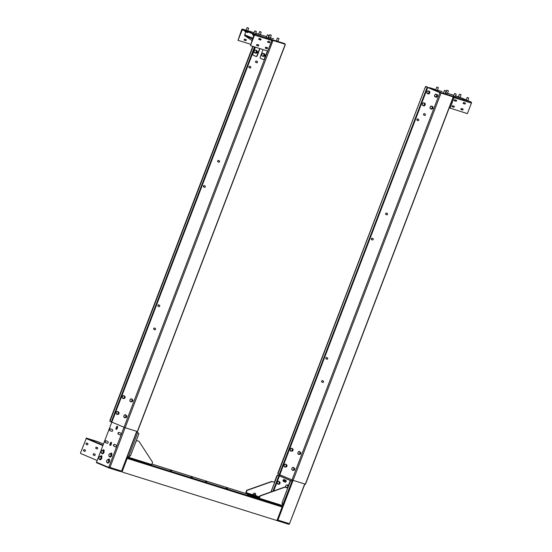 <?xml version="1.0" encoding="UTF-8"?>
<svg xmlns="http://www.w3.org/2000/svg" width="552" height="552" viewBox="0 0 552 552"><rect width="100%" height="100%" fill="white"/><g stroke="black" fill="none" stroke-linecap="round" stroke-linejoin="round"><path stroke-width="0.83" d="M249.235 67.71L250.008 68.034A0.745 0.586 -72.6 0 0 250.539 66.647L249.766 66.316A0.745 0.586 -72.6 0 0 249.235 67.71L250.159 68.069M203.688 186.99L204.461 187.314A0.745 0.586 -72.6 0 0 204.992 185.92L204.219 185.596A0.745 0.586 -72.6 0 0 203.688 186.99L204.613 187.349M158.141 306.263L158.907 306.595A0.745 0.586 -72.6 0 0 159.438 305.201L158.672 304.876A0.745 0.586 -72.6 0 0 158.141 306.263L159.059 306.629M256.432 61.065A0.745 0.586 -72.6 0 0 255.9 62.459L256.673 62.783A0.745 0.586 -72.6 0 0 257.204 61.396L256.432 61.065M218.475 160.466A0.745 0.586 -72.6 0 0 217.943 161.853L218.716 162.184A0.745 0.586 -72.6 0 0 219.247 160.791L218.475 160.466M154.484 328.054A0.745 0.586 -72.6 0 0 153.953 329.44L154.726 329.772A0.745 0.586 -72.6 0 0 155.257 328.378L154.484 328.054M254.486 46.886L111.283 421.894L125.145 427.717L137.531 431.581L285.412 44.319L271.881 40.117M249.87 66.357A0.745 0.586 -72.6 0 0 249.49 67.786M204.323 185.638A0.745 0.586 -72.6 0 0 203.936 187.066M158.769 304.918A0.745 0.586 -72.6 0 0 158.389 306.346M256.535 61.106A0.745 0.586 -72.6 0 0 256.156 62.535L256.825 62.824M218.578 160.508A0.745 0.586 -72.6 0 0 218.199 161.936L218.868 162.219M154.581 328.095A0.745 0.586 -72.6 0 0 154.201 329.523L154.87 329.806M284.797 44.07L272.157 40.117M284.797 44.036L285.412 44.319M270.356 37.805L272.95 38.612A0.856 0.524 -66.9 0 1 273.005 38.64L273.475 38.64A1.063 0.655 -66.9 0 1 273.509 38.654A1.063 0.655 -66.9 0 1 273.55 38.674M273.026 38.536L273.475 38.64M111.283 421.894L110.524 421.659A1.063 0.655 113.1 0 1 110.49 421.645A1.063 0.655 113.1 0 1 110.276 420.465L253.099 46.451M257.901 33.9A1.063 0.655 -66.9 0 1 258.253 33.872L258.709 34.01M258.253 33.872L258.695 34.045M110.455 421.631L110.221 421.528A1.063 0.655 -66.9 0 1 110.179 421.514A1.063 0.655 -66.9 0 1 109.965 420.334L252.781 46.354M417.208 120.35L417.974 120.674A0.745 0.586 -72.6 0 0 418.513 119.287L417.74 118.956A0.745 0.586 -72.6 0 0 417.208 120.35L418.126 120.715M371.662 239.63L372.427 239.954A0.745 0.586 -72.6 0 0 372.959 238.561L372.193 238.236A0.745 0.586 -72.6 0 0 371.662 239.63L372.579 239.989M326.108 358.903L326.881 359.235A0.745 0.586 -72.6 0 0 327.412 357.841L326.639 357.517A0.745 0.586 -72.6 0 0 326.108 358.903L327.032 359.269M424.405 113.705A0.745 0.586 -72.6 0 0 423.874 115.099L424.647 115.423A0.745 0.586 -72.6 0 0 425.178 114.036L424.405 113.705M386.448 213.107A0.745 0.586 -72.6 0 0 385.917 214.493L386.69 214.825A0.745 0.586 -72.6 0 0 387.221 213.431L386.448 213.107M322.451 380.694A0.745 0.586 -72.6 0 0 321.919 382.087L322.692 382.412A0.745 0.586 -72.6 0 0 323.224 381.018L322.451 380.694M439.882 92.674L427.131 87.278L279.25 474.534L293.119 480.357L305.504 484.221L453.385 96.959L439.882 92.674L291.615 480.916M417.836 118.997A0.745 0.586 -72.6 0 0 417.457 120.426M372.289 238.278A0.745 0.586 -72.6 0 0 371.91 239.706M326.743 357.558A0.745 0.586 -72.6 0 0 326.363 358.986M424.509 113.746A0.745 0.586 -72.6 0 0 424.129 115.175L424.798 115.465M386.552 213.148A0.745 0.586 -72.6 0 0 386.172 214.576L386.842 214.859M322.554 380.735A0.745 0.586 -72.6 0 0 322.175 382.163L322.844 382.446M452.826 96.766L440.13 92.757L427.144 87.25M440.965 91.266L441.448 91.28A1.063 0.655 -66.9 0 1 441.483 91.294A1.063 0.655 -66.9 0 1 441.517 91.315M441 91.177L441.448 91.28M279.25 474.534L278.498 474.299A1.063 0.655 113.1 0 1 278.456 474.285A1.063 0.655 113.1 0 1 278.249 473.105L425.212 87.306A1.063 0.655 -66.9 0 1 426.22 86.512L427.282 86.878L427.131 87.278M426.22 86.512L427.282 86.878M278.422 474.272L278.187 474.168A1.063 0.655 -66.9 0 1 278.153 474.154A1.063 0.655 -66.9 0 1 277.939 472.974L425.212 87.306M426.53 86.643A1.063 0.655 113.1 0 0 425.523 87.437M111.262 442.393A0.745 0.586 -72.6 0 0 110.455 442.863L109.848 444.45A0.745 0.586 -72.6 0 0 110.931 444.912L111.538 443.318A0.745 0.586 -72.6 0 0 111.262 442.393M111.338 442.435A0.745 0.586 -72.6 0 0 110.71 442.939L110.103 444.526A0.745 0.586 -72.6 0 0 110.296 445.416M117.376 426.392A0.745 0.586 -72.6 0 0 116.569 426.855L115.961 428.449A0.745 0.586 -72.6 0 0 117.038 428.904L117.645 427.317A0.745 0.586 -72.6 0 0 117.376 426.392M117.452 426.434A0.745 0.586 -72.6 0 0 116.817 426.937L116.21 428.524A0.745 0.586 -72.6 0 0 116.41 429.408M99.808 459.305A0.959 0.752 -72.6 0 0 100.147 459.816M101.671 457.022L99.905 456.359L101.671 457.022L101.775 458.56L100.705 459.616A0.959 0.752 107.4 0 1 99.546 459.202M109.793 456.628A0.959 0.752 -72.6 0 0 110.138 457.139M110.69 456.932A0.959 0.752 107.4 0 1 109.537 456.525M102.085 453.344A0.959 0.752 -72.6 0 0 102.424 453.854M103.948 451.06L102.182 450.391L103.948 451.06L104.052 452.592L102.982 453.654A0.959 0.752 107.4 0 1 101.823 453.24M107.516 462.59A0.959 0.752 -72.6 0 0 107.861 463.1M108.413 462.9A0.959 0.752 107.4 0 1 107.26 462.486M109.096 467.123L108.71 467.399L108.854 467.02L109.972 467.44A0.856 0.669 107.4 0 1 109.048 467.972L96.358 462.631L96.717 462.293M108.544 467.82L108.696 467.42L96.517 462.21L255.058 47.065M109.261 459.112A0.959 0.752 -72.6 0 0 108.413 459.754L108.358 459.885M108.116 459.795L108.157 459.678A0.959 0.752 107.4 0 1 109.544 460.271L109.406 460.637M103.824 449.866A0.959 0.752 -72.6 0 0 102.976 450.508L102.927 450.639M102.679 450.549L102.72 450.432A0.959 0.752 107.4 0 1 104.114 451.018L103.969 451.384M111.538 453.151A0.959 0.752 -72.6 0 0 110.69 453.792L110.635 453.923M110.393 453.834L110.434 453.716A0.959 0.752 107.4 0 1 111.821 454.303L111.683 454.669M101.547 455.828A0.959 0.752 -72.6 0 0 100.699 456.469L100.65 456.601M100.402 456.511L100.443 456.394A0.959 0.752 107.4 0 1 101.837 456.987L101.692 457.353M120.108 434.948A0.959 0.752 -72.6 0 0 120.791 433.161L119.094 432.437A0.959 0.752 -72.6 0 0 118.411 434.231L120.226 434.99M119.177 432.478A0.959 0.752 -72.6 0 0 118.666 434.307L120.281 434.997M115.554 446.878A0.959 0.752 -72.6 0 0 116.237 445.091L114.54 444.367A0.959 0.752 -72.6 0 0 113.857 446.154L115.665 446.913M114.623 444.401A0.959 0.752 -72.6 0 0 114.112 446.237L115.727 446.927M107.074 443.27A0.959 0.752 -72.6 0 0 107.757 441.476L106.06 440.758A0.959 0.752 -72.6 0 0 105.377 442.545L107.185 443.304M106.143 440.793A0.959 0.752 -72.6 0 0 105.625 442.621L107.24 443.311M111.628 431.34A0.959 0.752 -72.6 0 0 112.311 429.553L110.614 428.828A0.959 0.752 -72.6 0 0 109.931 430.615L111.739 431.374M110.697 428.863A0.959 0.752 -72.6 0 0 110.179 430.698L111.794 431.381M109.151 468.006L120.626 471.601A0.856 0.669 -72.6 0 0 121.543 471.07L136.889 431.395M116.217 446.782L116.651 445.65M120.771 434.852L121.205 433.72M109.655 467.337L109.048 467.972M120.722 471.636L121.226 471.505M109.255 467.592L96.51 462.231M277.201 519.818L277.939 520.081A0.856 0.669 107.4 0 1 277.021 520.612L276.145 520.294M279.429 475.734L279.809 474.748M284.742 481.917A0.745 0.586 -72.6 0 0 285.011 481.544L285.522 480.199M284.446 479.736L283.928 481.089A0.745 0.586 -72.6 0 0 283.88 481.551M284.687 479.84L284.183 481.165A0.745 0.586 -72.6 0 0 284.135 481.661M277.118 520.646L288.599 524.241A0.856 0.669 -72.6 0 0 289.517 523.71L304.863 484.035M277.621 519.977L277.021 520.612M288.696 524.276L289.2 524.145M247.634 494.778L248.773 495.178L247.634 494.778M226.244 488.071L227.383 488.479L226.244 488.071M205.482 481.565L206.62 481.972L205.482 481.565M191.089 477.059L192.227 477.459L191.089 477.059M170.333 470.552L171.465 470.953L170.333 470.552M282.134 506.95L277.325 519.556A1.063 0.655 113.1 0 1 276.317 520.35L122.641 472.188A1.063 0.655 113.1 0 1 122.599 472.174L122.385 472.084A1.063 0.655 -66.9 0 1 122.171 470.911L122.392 471.001A1.063 0.655 113.1 0 0 122.599 472.174M124.276 464.432L124.628 464.577L122.171 470.911M126.656 458.208L127.181 458.415L127.05 457.939L127.195 458.415L122.392 471.001M127.05 457.939L124.628 464.577L127.153 457.656L127.195 458.415L282.141 506.977L281.686 506.087L282.32 507.033M124.993 417.45A1.311 1.028 107.4 0 1 124.849 414.931A1.311 1.028 107.4 0 1 124.993 417.45M124.855 414.869L124.262 415.042L123.696 416.539L124.414 417.705L125.704 417.381L126.27 415.891L125.545 414.718L124.855 414.869M124.414 417.705L126.311 417.574L126.877 416.077L125.545 414.718M126.877 416.077L126.27 415.891M126.311 417.574L125.704 417.381M255.742 31.236L254.92 30.884L255.742 31.236M256.266 31.402L254.748 30.96L253.727 33.644M252.864 33.934L252.554 34.741L253.575 35.19L253.885 34.369M254.272 35.535L253.575 35.19M252.795 34.907L254.01 35.459M108.254 462.107A1.311 1.028 107.4 0 1 107.06 460.202A1.311 1.028 107.4 0 1 108.254 462.107M107.04 460.154L106.55 460.699L106.653 462.231L107.812 462.707L108.882 461.651L108.778 460.12L107.619 459.637L107.04 460.154M107.812 462.707L108.42 462.9L109.482 461.845L109.386 460.306L107.619 459.637M109.386 460.306L108.778 460.12M109.482 461.845L108.882 461.651M261.82 55.255A1.311 1.028 107.4 0 1 263.877 54.296A1.311 1.028 107.4 0 1 261.82 55.255M263.946 54.275L263.842 53.565L262.6 53.337L261.669 54.572L261.979 56.035L263.221 56.256L264.153 55.021L263.946 54.275M261.979 56.035L263.822 56.442L264.753 55.207L264.442 53.751L263.842 53.565M264.753 55.207L264.153 55.021M263.822 56.442L263.221 56.256M254.106 51.971A1.311 1.028 107.4 0 1 256.162 51.012A1.311 1.028 107.4 0 1 254.106 51.971M256.238 50.991L256.128 50.28L254.886 50.053L253.954 51.288L254.265 52.75L255.507 52.971L256.438 51.736L256.238 50.991M254.265 52.75L256.114 53.164L257.039 51.929L256.735 50.467L256.128 50.28M257.039 51.929L256.438 51.736M256.114 53.164L255.507 52.971M131.065 401.552A1.311 1.028 107.4 0 1 130.921 399.027A1.311 1.028 107.4 0 1 131.065 401.552M130.927 398.965L130.334 399.137L129.768 400.635L130.493 401.801L131.776 401.476L132.342 399.986L131.617 398.813L130.927 398.965M130.493 401.801L132.383 401.67L132.949 400.172L131.617 398.813M132.949 400.172L132.342 399.986M132.383 401.67L131.776 401.476M117.279 414.172A1.311 1.028 107.4 0 1 117.134 411.647A1.311 1.028 107.4 0 1 117.279 414.172M117.141 411.585L116.548 411.757L115.982 413.255L116.707 414.421L117.99 414.097L118.556 412.606L117.831 411.433L117.141 411.585M116.707 414.421L118.597 414.29L119.163 412.792L117.831 411.433M119.163 412.792L118.556 412.606M118.597 414.29L117.99 414.097M123.351 398.268A1.311 1.028 107.4 0 1 123.206 395.743A1.311 1.028 107.4 0 1 123.351 398.268M123.22 395.68L122.62 395.86L122.054 397.35L122.779 398.516L124.062 398.192L124.628 396.702L123.91 395.529L123.22 395.68M122.779 398.516L124.669 398.385L125.235 396.888L123.91 395.529M125.235 396.888L124.628 396.702M124.669 398.385L124.062 398.192M263.987 56.228L264.022 56.242A0.959 0.752 -72.6 0 0 264.705 54.455L264.58 54.4M256.273 52.944L256.466 53.026A0.959 0.752 -72.6 0 0 257.149 51.232L256.873 51.115M247.655 30.843L248.952 31.347L247.669 30.802M255.604 34.231L257.591 35.024L255.604 34.231M266.347 37.488L267.92 38.15M253.761 33.548L255.334 34.203M276.4 40.675L278.187 41.51M246.047 30.263L247.62 30.919M268.231 37.322L270.473 38.226M268.686 37.391L268.272 37.225M258.633 34.203L260.206 34.866M260.289 34.645L266.664 36.646M268.293 37.157L268.72 37.294M242.625 29.111A0.856 0.669 -72.6 0 0 242.576 29.097L246.075 30.194L242.625 29.111L254.196 34.038L284.515 43.539A0.856 0.524 113.1 0 1 284.549 43.553L284.515 43.539M271.874 40.02L284.452 44.001M250.642 44.277L237.988 40.31L242.445 29.497L254.044 34.438L250.484 45.63L267.782 51.053L271.805 40.517A0.856 0.669 -72.6 0 0 271.494 39.461M284.797 44.112A0.856 0.524 113.1 0 0 284.549 43.553M242.576 29.097A0.856 0.669 -72.6 0 0 241.7 29.642L237.988 40.31M246.116 39.634L245.633 40.558L243.956 40.034M244.439 39.102L244.039 40.096L245.944 40.689L246.344 39.703L244.439 39.102M250.484 45.63L254.506 35.093A0.856 0.669 -72.6 0 0 254.196 34.038M256.549 45.416L258.44 46.009L258.84 45.022L256.928 44.422L256.514 45.402M267.637 42.214L269.521 42.808L269.921 41.821L268.017 41.221L267.603 42.2M265.36 48.176L267.244 48.769L267.623 47.776L265.74 47.182L265.319 48.162M258.826 39.454L260.716 40.048L261.117 39.061L259.205 38.461L258.791 39.44M258.605 44.953L258.129 45.878L256.452 45.354M269.693 41.745L269.217 42.676L267.541 42.152M267.416 47.714L266.94 48.638L265.264 48.114M260.882 38.985L260.406 39.916L258.729 39.392M254.506 35.093L271.825 40.468M271.984 40.558L267.782 51.053M263.069 49.576L260.22 57.049A1.063 0.835 -72.6 0 0 260.606 58.374L263.228 59.485A1.063 0.835 -72.6 0 0 264.38 58.822L267.644 51.012M264.636 58.898A1.063 0.835 107.4 0 1 263.483 59.568L263.352 59.526M264.38 58.822L267.396 50.929M259.957 48.604L257.232 55.745A1.063 0.835 107.4 0 1 256.08 56.414L255.949 56.373M255.383 47.168L252.809 53.896A1.063 0.835 -72.6 0 0 253.202 55.221L255.824 56.338A1.063 0.835 -72.6 0 0 256.977 55.669L257.232 55.745M259.709 48.521L256.977 55.669M260.841 39.661L258.743 38.771M260.854 39.64L258.757 38.743M252.643 39.04L244.791 35.701L252.078 40.524M267.492 48.003L266.354 47.382M265.967 47.258L266.34 47.417M244.791 35.701A0.856 0.524 -66.9 0 1 244.674 34.783L245.757 31.961M465.226 99.919L466.764 100.574L465.205 99.96M458.125 96.897L456.145 96.103L458.125 96.897M445.402 92.805L447.424 93.536M445.85 92.881L445.436 92.722M458.436 96.821L460.009 97.483M436.736 90.204L437.377 90.349M435.797 89.707L435.19 89.521L435.763 89.79M466.15 100.105L467.723 100.768M443.511 92.991L442.904 92.805L443.477 93.074M444.45 93.488L445.084 93.633M453.565 96.165L455.138 96.821M440.531 92.909L453.654 96.993L453.806 96.593L440.786 92.515A0.856 0.524 113.1 0 0 440.192 92.777M453.654 96.993L454.123 97.656A0.856 0.669 107.4 0 0 453.806 96.593L471.111 102.016L467.786 100.602M466.212 99.933L460.071 97.318M442.138 91.639A0.856 0.669 107.4 0 1 442.242 91.666L437.446 90.169M428.621 87.858A0.856 0.524 -66.9 0 1 429.214 87.589L435.811 89.659M471.111 102.016A0.856 0.669 107.4 0 1 471.422 103.072L467.399 113.608L449.218 107.868L446.195 115.803A1.063 0.835 107.4 0 1 446.154 115.885M463.149 109.055L461.265 108.461L460.865 109.448L462.769 110.048L463.149 109.055M456.621 100.326L454.738 99.74L454.337 100.726L456.242 101.32L456.621 100.326M454.344 106.294L452.454 105.701L452.06 106.688L453.965 107.288L454.344 106.294M465.433 103.086L463.542 102.499L463.142 103.486L465.046 104.08L465.433 103.086M462.942 108.985L462.466 109.917L460.789 109.393M456.407 100.264L455.931 101.188L454.255 100.664M454.13 106.225L453.654 107.157L451.978 106.633M465.219 103.024L464.743 103.948L463.066 103.424M453.254 97.311L453.813 97.525M453.24 97.331L471.422 103.072M128.064 456.952L127.201 456.801A0.856 0.524 113.1 0 0 127.402 457.753L150.848 465.108A0.856 0.669 107.4 0 1 150.799 465.088L127.505 457.787M127.45 456.883L127.402 457.753L128.188 457.049M136.537 432.347L138.476 433.023A1.063 0.655 113.1 0 1 138.511 433.044A1.063 0.655 113.1 0 1 138.725 434.217L130.693 455.248L128.375 457.084L127.201 456.801L136.53 432.347M138.476 433.023L136.537 432.319M127.609 457.373L128.099 457.118L127.519 457.346M138.994 441.317L136.337 440.468L138.994 441.317L152.594 462.272L151.724 464.556A0.856 0.669 107.4 0 1 150.848 465.108M136.42 440.51L130.569 455.352M151.724 464.556L128.409 457.249L130.727 455.421M254.155 495.958L255.065 496.227M259.026 498.049L254.382 496.614L254.603 497.193L254.382 496.614M258.577 498.421L254.755 496.793M250.125 494.827L251.526 495.351L251.374 495.751L249.973 495.227L250.125 494.827L246.344 493.219L252.616 495.185M251.526 495.351L259.143 497.738M258.426 498.822L281.824 506.156L282.61 505.577L282.037 502.837L287.73 487.927L285.163 487.119L260.171 495.986L259.302 498.27A0.856 0.669 -72.6 0 1 258.377 498.801L254.603 497.193M251.374 495.751L254.362 496.683M249.973 495.227L246.192 493.612A0.856 0.669 -72.6 0 1 245.881 492.556L246.751 490.273L271.743 481.406L274.62 482.344L270.97 491.915M284.204 479.64A0.959 0.752 -72.6 0 0 283.693 481.468L285.308 482.158M274.399 482.248L276.793 475.976A1.063 0.655 -66.9 0 1 277.801 475.182L291.221 480.895A1.063 0.655 113.1 0 0 290.214 481.696L282.1 502.686M285.142 482.117A0.959 0.752 -72.6 0 0 285.826 480.323L284.128 479.605A0.959 0.752 -72.6 0 0 283.445 481.392L285.253 482.151M273.695 490.949L279.491 475.783L291.663 480.999M252.65 494.716L246.185 492.688L246.344 493.219M274.62 482.344L271.743 481.406M246.185 492.688L247.061 490.404L272.046 481.537M258.557 498.415L259.861 495.855L284.853 486.988L287.73 487.927M292.042 481.151L282.576 505.384M290.214 481.696L289.903 481.558A1.063 0.655 -66.9 0 1 290.911 480.764L291.677 480.971M282.755 505.466L282.182 502.727M289.903 481.558L287.509 487.83M279.491 475.783L278.926 475.569L272.957 491.211M277.801 475.182L278.926 475.569M278.111 475.313A1.063 0.655 113.1 0 0 277.104 476.114L276.793 475.976M271.08 491.873L277.104 476.114M95.786 447.672A0.745 0.586 -72.6 0 0 96.062 448.597L96.835 448.928A0.745 0.586 -72.6 0 0 97.366 447.534L96.593 447.21A0.745 0.586 -72.6 0 0 95.786 447.672M96.697 447.251A0.745 0.586 -72.6 0 0 96.317 448.679L96.986 448.962M86.071 443.539A0.745 0.586 -72.6 0 0 86.347 444.463L87.119 444.788A0.745 0.586 -72.6 0 0 87.651 443.401L86.878 443.07A0.745 0.586 -72.6 0 0 86.071 443.539M86.974 443.111A0.745 0.586 -72.6 0 0 86.595 444.539L87.264 444.829M84.608 451.35A0.745 0.586 -72.6 0 0 85.139 449.956L84.373 449.632A0.745 0.586 -72.6 0 0 83.842 451.025L84.697 451.377M94.33 455.49A0.745 0.586 -72.6 0 0 94.861 454.096L94.088 453.765A0.745 0.586 -72.6 0 0 93.557 455.158L94.413 455.517M102.865 445.602L86.043 438.44L86.195 438.04L103.017 445.202M103.459 444.049L97.773 441.669L86.195 438.04M86.243 438.523L80.578 452.75A0.642 0.504 -72.6 0 0 80.813 453.544L97.173 460.513M102.858 445.623L86.036 438.461M84.76 451.384L84.09 451.101A0.745 0.586 107.4 0 1 84.47 449.673M94.482 455.524L93.812 455.241A0.745 0.586 107.4 0 1 94.192 453.813M254.569 493.219L255.569 493.564L254.569 493.219M255.569 493.564L254.051 493.122L253.623 494.247M255.59 494.958L253.271 494.074L255.838 495.261M252.864 494.15L252.519 495.061L255.5 496.186L255.845 495.268L253.23 494.123M252.885 495.385L255.348 496.22M255.127 496.213L255.5 496.186M254.851 496.013L255.203 495.103M253.361 495.454L253.713 494.537M278.311 483.966A1.311 1.028 107.4 0 1 278.187 481.441A1.311 1.028 107.4 0 1 278.311 483.966M278.201 481.372L277.608 481.537L277.021 483.028L277.732 484.207L279.022 483.904L279.602 482.413L278.891 481.234L278.201 481.372M277.732 484.207L279.623 484.09L280.209 482.607L278.891 481.234M280.209 482.607L279.602 482.413M279.623 484.09L279.022 483.904M285.991 487.347A1.311 1.028 107.4 0 1 286.674 485.049A1.311 1.028 107.4 0 1 286.75 487.588M288.344 485.643L287.378 484.842L286.088 485.153L285.508 486.636L286.219 487.823M288.185 486.057L287.378 484.842M287.62 487.547L288.082 486.029M286.812 487.651L287.502 487.513M285.239 466.813A1.311 1.028 107.4 0 1 285.115 464.287A1.311 1.028 107.4 0 1 285.239 466.813M285.129 464.218L284.535 464.384L283.949 465.874L284.659 467.054L285.95 466.75L286.529 465.267L285.819 464.08L285.129 464.218M284.659 467.054L286.55 466.944L287.137 465.453L285.819 464.08M287.137 465.453L286.529 465.267M286.55 466.944L285.95 466.75M292.953 470.097A1.311 1.028 107.4 0 1 292.829 467.572A1.311 1.028 107.4 0 1 292.953 470.097M292.843 467.503L292.243 467.668L291.663 469.159L292.374 470.338L293.664 470.035L294.244 468.544L293.533 467.365L292.843 467.503M292.374 470.338L294.264 470.228L294.844 468.738L293.533 467.365M294.844 468.738L294.244 468.544M294.264 470.228L293.664 470.035M299.025 454.192A1.311 1.028 107.4 0 1 298.901 451.667A1.311 1.028 107.4 0 1 299.025 454.192M298.915 451.598L298.315 451.764L297.735 453.254L298.446 454.434L299.736 454.13L300.316 452.647L299.605 451.46L298.915 451.598M298.446 454.434L300.336 454.324L300.916 452.833L299.605 451.46M300.916 452.833L300.316 452.647M300.336 454.324L299.736 454.13M291.311 450.908A1.311 1.028 107.4 0 1 291.194 448.383A1.311 1.028 107.4 0 1 291.311 450.908M291.201 448.314L290.607 448.486L290.028 449.97L290.731 451.156L292.022 450.846L292.601 449.362L291.891 448.176L291.201 448.314M290.731 451.156L292.629 451.039L293.209 449.549L291.891 448.176M293.209 449.549L292.601 449.362M292.629 451.039L292.022 450.846M436.108 94.351A1.311 1.028 107.4 0 1 435.266 96.828A1.311 1.028 107.4 0 1 436.108 94.351M435.259 96.904L435.894 97.131L436.936 96.027L436.791 94.509L435.604 94.088L434.569 95.185L434.714 96.71L435.259 96.904M435.894 97.131L436.501 97.318L437.536 96.22L437.391 94.696L435.604 94.088M437.536 96.22L436.936 96.027M437.391 94.696L436.791 94.509M428.4 91.066A1.311 1.028 107.4 0 1 427.552 93.543A1.311 1.028 107.4 0 1 428.4 91.066M427.545 93.619L428.186 93.847L429.221 92.743L429.077 91.225L427.89 90.804L426.855 91.901L427 93.426L427.545 93.619M428.186 93.847L428.787 94.033L429.829 92.936L429.677 91.411L427.89 90.804M429.829 92.936L429.221 92.743M429.677 91.411L429.077 91.225M423.839 102.989A1.311 1.028 107.4 0 1 422.998 105.473A1.311 1.028 107.4 0 1 423.839 102.989M422.991 105.549L423.632 105.777L424.667 104.673L424.522 103.155L423.336 102.727L422.301 103.831L422.446 105.349L422.991 105.549M423.632 105.777L424.233 105.963L425.268 104.866L425.123 103.341L423.336 102.727M425.268 104.866L424.667 104.673M425.123 103.341L424.522 103.155M431.554 106.274A1.311 1.028 107.4 0 1 430.712 108.758A1.311 1.028 107.4 0 1 431.554 106.274M430.705 108.834L431.34 109.055L432.382 107.957L432.23 106.432L431.05 106.012L430.015 107.116L430.16 108.634L430.705 108.834M431.34 109.055L431.947 109.248L432.982 108.144L432.837 106.626L431.05 106.012M432.982 108.144L432.382 107.957M432.837 106.626L432.23 106.432M467.302 97.442L468.731 98.125L467.682 100.864M245.081 31.623L247.565 32.568M248.014 31.864L247.758 32.533L246.565 32.251L244.846 31.457L245.281 31.547L244.846 31.457L245.15 30.65M247.758 32.533L247.317 32.444L247.606 31.692M248.034 27.952L247.206 27.6L248.034 27.952M248.559 28.117L247.041 27.676L246.013 30.367M246.178 31.084L245.861 31.906M260.613 31.899L259.785 31.54L260.613 31.899M261.137 32.057L259.619 31.616L258.591 34.307M268.327 35.183L267.499 34.824L268.327 35.183M268.852 35.342L267.334 34.9L266.305 37.591M270.68 35.052L269.852 34.7L270.68 35.052M271.204 35.211L269.686 34.769L268.645 37.495M278.394 38.336L277.566 37.984L278.394 38.336M278.919 38.495L277.401 38.053L276.359 40.779M445.485 90.7L444.657 90.349L445.485 90.7M446.009 90.859L444.491 90.418L443.38 93.329M437.77 87.416L436.942 87.064L437.77 87.416M438.295 87.575L436.777 87.133L435.652 90.079M455.545 93.854L454.724 93.502L455.545 93.854M456.069 94.019L454.724 93.502M453.682 97.007L453.523 97.421M447.838 90.569L447.01 90.217L447.838 90.569M448.362 90.735L446.844 90.286L445.816 92.977M460.416 94.516L459.588 94.157L460.416 94.516M460.941 94.675L459.423 94.233L458.395 96.924M110.531 456.145A1.311 1.028 107.4 0 1 109.337 454.241A1.311 1.028 107.4 0 1 110.531 456.145M109.317 454.192L108.827 454.731L108.93 456.269L110.09 456.745L111.159 455.69L111.055 454.151L109.896 453.675L109.317 454.192M110.09 456.745L110.697 456.939L111.759 455.876L111.663 454.344L109.896 453.675M111.663 454.344L111.055 454.151M111.759 455.876L111.159 455.69M100.54 458.822A1.311 1.028 107.4 0 1 99.346 456.918A1.311 1.028 107.4 0 1 100.54 458.822M99.905 456.359L98.842 457.415L98.939 458.947L100.105 459.43L101.168 458.367L101.071 456.835M101.775 458.56L101.168 458.367M100.705 459.616L100.105 459.43M102.817 452.861A1.311 1.028 107.4 0 1 101.623 450.956A1.311 1.028 107.4 0 1 102.817 452.861M102.182 450.391L101.12 451.453L101.216 452.985L102.382 453.461L103.445 452.405L103.348 450.867M104.052 452.592L103.445 452.405M102.982 453.654L102.382 453.461M108.854 467.02L267.706 51.032M137.351 431.54L285.232 44.277M125.145 427.717L273.026 40.455M279.816 474.748L427.69 87.485M305.325 484.18L453.206 96.917M304.69 483.98L289.517 523.71L277.939 520.081L441 93.095M136.717 431.34L121.543 471.07L109.972 467.44L125.145 427.71M151 465.129L258.212 498.732M246.116 493.578L151.917 464.053L246.109 493.571M258.66 34.134L255.714 33.217L258.66 34.134M254.086 32.706L247.703 30.705L254.086 32.699M242.011 29.773L245.116 30.746M267.485 48.065L265.519 47.224L267.485 48.065M244.674 34.783L252.926 38.295M440.786 92.515L429.214 87.589M458.464 96.752L455.517 95.834L458.464 96.752M453.889 95.323L447.506 93.322L453.889 95.317M445.878 92.812L445.45 92.674L445.878 92.805M454.123 97.656L450.101 108.192M455.586 101.085L454.186 100.485M128.375 457.084L137.655 432.768M255.528 496.096L259.316 497.283M281.782 506.136L258.481 498.835M259.481 496.855L255.693 495.668M282.61 505.577L259.302 498.27M109.103 467.992L120.674 471.622M277.07 520.633L288.648 524.262M255.3 34.307L256.342 31.567M126.905 457.546L127.367 457.746M282.914 505.563L292.222 481.192M255.21 494.854L255.645 493.729M466.109 100.209L467.137 97.518M247.586 31.022L248.628 28.283M260.164 34.962L261.213 32.223M267.879 38.247L268.927 35.507M270.259 38.053L271.28 35.383M277.966 41.338L278.988 38.661M445.043 93.736L446.078 91.032M437.336 90.459L438.371 87.747M455.103 96.924L456.145 94.185M453.53 96.262L454.551 93.578M447.389 93.64L448.431 90.901M459.968 97.58L461.017 94.84"/></g></svg>
